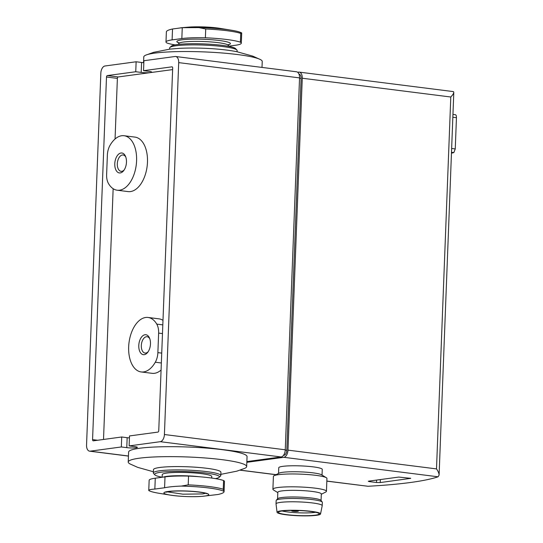 <?xml version="1.0" encoding="UTF-8"?>
<svg xmlns="http://www.w3.org/2000/svg" width="543" height="543" viewBox="0 0 543 543"><rect width="100%" height="100%" fill="white"/><g stroke="black" fill="none" stroke-linecap="round" stroke-linejoin="round"><path stroke-width="0.81" d="M121.72 436.993L121.333 446.957L90.186 451.172A6.699 3.842 97.2 0 1 89.602 451.172A6.699 3.842 97.2 0 1 86.547 445.056L100.835 73.156A6.699 3.842 97.2 0 1 104.989 65.988L136.13 61.773L135.75 71.737L107.331 75.579A1.337 0.767 97.2 0 0 106.496 77.011L92.568 439.613A1.337 0.767 97.2 0 0 93.179 440.841A1.337 0.767 97.2 0 0 93.294 440.841L121.72 436.993L127.157 437.685L126.777 447.642L121.333 446.957M246.861 461.591L281.111 456.962A6.699 3.842 97.2 0 0 285.258 449.794L299.546 77.893A6.699 3.842 97.2 0 0 296.492 71.778L175.647 56.506A6.699 3.842 97.2 0 0 175.063 56.506L143.915 60.721L143.535 70.685L171.955 66.837A1.337 0.767 97.2 0 1 172.07 66.837A1.337 0.767 97.2 0 1 172.681 68.065L158.753 430.667A1.337 0.767 97.2 0 1 157.925 432.099L129.506 435.941L129.119 445.905L134.562 446.59A6.699 0.828 2.2 0 1 137.365 447.378A6.699 0.828 2.2 0 1 133.721 447.968A6.699 0.828 2.2 0 1 126.777 447.642M175.647 56.506A6.699 3.842 97.2 0 1 178.701 62.621L164.414 434.522A6.699 3.842 97.2 0 1 160.266 441.69L129.119 445.905M129.431 437.896A6.699 0.828 2.2 0 1 127.157 437.685M115.055 139.001L117.383 78.389A1.337 0.767 97.2 0 1 118.218 76.957L150.526 72.586A6.699 0.828 2.2 0 1 141.194 72.423L135.75 71.737M278.539 473.428L278.763 467.74A21.768 2.688 2.2 0 1 290.607 465.806A21.768 2.688 2.2 0 1 313.162 466.865A21.768 2.688 2.2 0 1 322.257 469.417L322.04 475.098M297.639 72.26L298.63 72.124A6.699 3.842 97.2 0 1 299.213 72.117A6.699 3.842 97.2 0 1 302.268 78.24L287.98 450.14A6.699 3.842 97.2 0 1 283.833 457.308L246.834 462.31M439.097 475.105C439.097 473.469 438.235 471.399 436.504 468.901L450.792 97.007C452.692 94.984 453.697 93.437 453.799 92.364L439.097 475.105L438.072 476.795A200.917 24.835 2.2 0 1 367.998 486.27L326.838 481.071M380.236 482.571L376.503 482.51L369.43 481.614L368.31 481.302L368.806 481.132L398.786 477.073L410.718 478.349L380.236 482.571L380.351 479.571M455.285 114.743C456.052 114.756 456.439 115.747 456.453 117.716L455.251 148.931L453.833 152.597A204.27 25.25 2.2 0 1 451.464 153.187M453.799 92.364L453.527 91.706L452.869 91.611M326.838 481.146L367.998 486.27M298.962 74.113L298.962 74.113A4.69 2.688 97.2 0 1 301.1 78.396L286.813 450.296A4.69 2.688 97.2 0 1 283.914 455.312L283.46 455.373M143.841 62.676A6.699 0.828 2.2 0 1 141.574 62.465L136.13 61.773M321.307 494.279L325.786 491.992A26.79 3.312 -177.8 0 0 326.445 491.306L326.94 478.458A26.79 3.312 -177.8 0 0 326.336 477.718L321.537 474.792A21.768 2.688 -177.8 0 0 300.381 471.867A21.768 2.688 -177.8 0 0 279.061 473.157L274.059 475.716A26.79 3.312 -177.8 0 0 273.4 476.401L272.905 489.243A26.79 3.312 -177.8 0 0 273.509 489.983L277.806 492.61M326.336 477.718A26.79 3.312 -177.8 0 0 300.299 474.12A26.79 3.312 -177.8 0 0 274.059 475.716M326.445 491.306A26.79 3.312 -177.8 0 0 299.804 486.969A26.79 3.312 -177.8 0 0 272.905 489.243M321.069 500.49L321.313 493.987A21.768 2.688 -177.8 0 0 299.668 490.465A21.768 2.688 -177.8 0 0 277.812 492.318L277.568 498.82M320.546 513.963L322.203 505.716A23.105 2.858 -177.8 0 0 322.209 505.662L322.338 502.336A23.105 2.858 -177.8 0 0 322.23 502.051L320.961 500.354A21.768 2.688 -177.8 0 0 299.417 497.103A21.768 2.688 -177.8 0 0 277.677 498.691L276.285 500.286A23.105 2.858 -177.8 0 0 276.156 500.565L276.027 503.884A23.105 2.858 -177.8 0 0 276.034 503.945L277.052 512.293A21.768 2.688 -177.8 0 0 286.147 514.784A21.768 2.688 -177.8 0 0 308.505 515.85A21.768 2.688 -177.8 0 0 320.546 513.963A21.768 2.688 -177.8 0 0 298.901 510.386A21.768 2.688 -177.8 0 0 277.052 512.293M322.23 502.051A23.105 2.858 -177.8 0 0 299.356 498.596A23.105 2.858 -177.8 0 0 276.285 500.286M322.209 505.662A23.105 2.858 -177.8 0 0 299.227 501.915A23.105 2.858 -177.8 0 0 276.027 503.884M286.928 514.683A20.424 2.525 -177.8 0 0 308.512 515.66A20.424 2.525 -177.8 0 0 319.196 513.739A20.424 2.525 -177.8 0 0 298.894 510.549A20.424 2.525 -177.8 0 0 278.416 512.171A20.424 2.525 -177.8 0 0 286.928 514.683M282.116 510.99A19.419 2.403 -177.8 0 0 287.614 511.947A19.419 2.403 -177.8 0 0 315.598 512.273M296.98 510.725A3.346 0.414 2.2 0 1 298.378 511.119A3.346 0.414 2.2 0 1 295.019 511.404A3.346 0.414 2.2 0 1 291.686 510.861A3.346 0.414 2.2 0 1 293.505 510.563A3.346 0.414 2.2 0 1 296.98 510.725M103.516 439.457L113.148 188.706M143.535 70.685L148.979 71.371A6.699 0.828 2.2 0 1 151.775 72.158A6.699 0.828 2.2 0 1 150.526 72.586L172.626 69.599M157.877 352.624A13.392 7.683 97.2 0 1 155.298 362.222A27.462 15.747 97.2 0 1 141.187 371.948A27.462 15.747 97.2 0 1 129.003 342.735A27.462 15.747 97.2 0 1 148.069 317.465A27.462 15.747 97.2 0 1 156.757 324.11A13.392 7.683 97.2 0 1 158.631 333.103L157.877 352.624L161.733 353.113M108.491 183.568A13.392 7.683 97.2 0 1 106.625 174.574L107.371 155.054A13.392 7.683 97.2 0 1 109.957 145.456A27.462 15.747 97.2 0 1 124.069 135.73A27.462 15.747 97.2 0 1 136.245 164.943A27.462 15.747 97.2 0 1 117.179 190.213A27.462 15.747 97.2 0 1 108.491 183.568M124.069 135.73L134.956 137.101A27.462 15.747 97.2 0 1 147.133 166.321A27.462 15.747 97.2 0 1 128.067 191.591L117.179 190.213M161.081 370.055A27.462 15.747 97.2 0 1 152.074 373.326L141.187 371.948M148.069 317.465L158.956 318.843A27.462 15.747 97.2 0 1 162.988 320.35M120.241 172.932A10.046 5.763 -82.8 0 0 123.723 170.597A10.046 5.763 -82.8 0 0 125.528 156.357A10.046 5.763 -82.8 0 0 115.571 159.221A10.046 5.763 -82.8 0 0 120.241 172.932M144.241 354.667A10.046 5.763 -82.8 0 0 147.73 352.332A10.046 5.763 -82.8 0 0 149.529 338.092A10.046 5.763 -82.8 0 0 139.571 340.963A10.046 5.763 -82.8 0 0 144.241 354.667M149.814 338.852A8.233 4.724 -82.8 0 0 147.133 336.728A8.233 4.724 -82.8 0 0 141.418 344.303A8.233 4.724 -82.8 0 0 145.069 353.065A8.233 4.724 -82.8 0 0 145.789 353.059A8.233 4.724 -82.8 0 0 148.191 351.674M125.813 157.11A8.233 4.724 -82.8 0 0 123.132 154.986A8.233 4.724 -82.8 0 0 117.41 162.567A8.233 4.724 -82.8 0 0 121.062 171.323A8.233 4.724 -82.8 0 0 121.781 171.323A8.233 4.724 -82.8 0 0 124.191 169.932M240.753 33.428L240.413 42.205A32.818 4.059 2.2 0 1 241.302 43.196L241.696 33.089L240.753 33.428A39.517 4.887 -177.8 0 0 205.716 28.996L198.894 27.605L182.258 27.686L172.525 29.003C168.357 29.885 166.307 30.89 166.382 32.003M175.104 44.893A39.517 4.887 2.2 0 1 166.877 42.985A32.818 4.059 2.2 0 1 165.988 41.994A32.818 4.059 2.2 0 1 172.104 39.883L181.837 38.567A32.818 4.059 2.2 0 1 205.376 37.779A39.517 4.887 2.2 0 1 240.413 42.205M241.689 33.014L241.574 32.865C239.639 31.881 236.225 30.992 231.325 30.204A38.41 4.744 -177.8 0 0 198.894 27.605M241.302 43.196A32.818 4.059 2.2 0 1 235.187 45.307L228.304 46.236M205.716 28.996L205.376 37.779M237.074 51.741L237.121 50.533A33.754 4.174 -177.8 0 0 236.877 50.004L235.601 48.639A32.417 4.005 -177.8 0 0 203.598 43.902A32.417 4.005 -177.8 0 0 171.323 46.175L169.945 47.431A33.754 4.174 -177.8 0 0 169.66 47.94L169.613 49.148M236.877 50.004A33.754 4.174 -177.8 0 0 203.55 45.069A33.754 4.174 -177.8 0 0 169.945 47.431M262.004 67.42L262.235 61.474A59.268 7.324 -177.8 0 0 260.355 59.533A59.268 7.324 -177.8 0 0 203.292 51.877A59.268 7.324 -177.8 0 0 145.802 55.135A59.268 7.324 -177.8 0 0 143.78 56.92L143.562 62.655M154.85 489.073L164.583 487.757C168.846 486.881 174.412 486.324 181.281 486.087L188.204 484.865L188.543 476.089A32.818 4.059 -177.8 0 0 165.004 476.876L155.271 478.193A32.818 4.059 -177.8 0 0 149.149 480.304L148.768 490.485C148.68 489.806 150.703 489.338 154.85 489.073L155.271 478.193M148.884 490.634L148.768 490.485A38.41 4.744 2.2 0 0 159.126 493.295C154.232 492.508 150.818 491.619 148.884 490.634M188.204 484.865A39.517 4.887 2.2 0 1 223.241 489.291L224.076 491.496C224.144 492.61 222.101 493.614 217.933 494.497L202.118 496.35A22.453 2.776 2.2 0 1 170.359 495.128A22.453 2.776 2.2 0 1 169.24 491.334A22.453 2.776 2.2 0 1 199.362 492.012A22.453 2.776 2.2 0 1 202.118 496.35C191.489 497.021 180.9 496.614 170.359 495.128L159.126 493.295M181.281 486.087A38.41 4.744 2.2 0 1 208.75 487.967A38.41 4.744 2.2 0 1 224.076 491.496L224.469 481.505A32.818 4.059 -177.8 0 0 223.58 480.514A39.517 4.887 -177.8 0 0 188.543 476.089M223.241 489.291L223.58 480.514M162.147 477.263L162.248 474.643A24.781 3.061 2.2 0 1 175.742 472.437A24.781 3.061 2.2 0 1 201.419 473.645A24.781 3.061 2.2 0 1 211.777 476.544L211.716 478.057M162.153 477.222A32.417 4.005 2.2 0 1 154.857 474.853A32.417 4.005 2.2 0 1 170.495 471.521A32.417 4.005 2.2 0 1 205.858 473.041A32.417 4.005 2.2 0 1 219.134 477.324A32.417 4.005 2.2 0 1 215.347 478.607M154.857 474.853L153.574 473.496A33.754 4.174 2.2 0 1 153.336 472.967A33.754 4.174 2.2 0 1 171.71 469.966A33.754 4.174 2.2 0 1 206.686 471.609A33.754 4.174 2.2 0 1 220.791 475.559A33.754 4.174 2.2 0 1 220.512 476.068L219.134 477.324M153.336 472.967L153.459 469.647A33.754 4.174 2.2 0 1 171.839 466.647A33.754 4.174 2.2 0 1 206.815 468.29A33.754 4.174 2.2 0 1 220.92 472.24L220.791 475.559M153.377 471.758L137.684 467.36L130.096 463.966A59.268 7.324 2.2 0 1 128.216 462.025A59.268 7.324 2.2 0 1 160.484 456.751A59.268 7.324 2.2 0 1 221.897 459.643A59.268 7.324 2.2 0 1 246.671 466.58A59.268 7.324 2.2 0 1 244.649 468.365L236.863 471.161L220.838 474.351M128.216 462.025L128.603 452.068A59.268 7.324 2.2 0 1 160.871 446.794A59.268 7.324 2.2 0 1 222.284 449.679A59.268 7.324 2.2 0 1 247.058 456.615L246.671 466.58M167.074 491.809L182.943 494.178L202.715 493.926L205.634 493.288M128.447 456.005L90.186 451.172M281.111 456.962L160.266 441.69M118.218 76.957L107.331 75.579M438.072 476.795L283.833 457.308M276.115 474.663L240.108 470.116M453.833 152.597L451.498 152.305M450.792 97.007L302.268 78.24M436.504 468.901L287.98 450.14M456.453 117.716L452.842 117.261M455.251 148.931L451.647 148.477M283.914 455.312L283.534 455.265M286.813 450.296L285.245 450.099M301.1 78.396L299.539 78.199M285.258 449.794L164.414 434.522M299.546 77.893L178.701 62.621M376.598 480.073L376.503 482.51M369.45 481.044L369.43 481.614M410.23 478.139L410.216 478.519M97.618 440.258L92.568 439.613M117.383 78.389L106.496 77.011M161.352 362.989L155.298 362.222M162.479 333.592L158.631 333.103M162.819 324.877L156.757 324.11M141.194 72.423L141.574 62.465M181.837 38.567L182.258 27.686M172.104 39.883L172.525 29.003M227.877 44.92A26.79 3.312 -177.8 0 0 204.67 39.32A26.79 3.312 -177.8 0 0 178.613 42.822M227.768 44.852L228.82 44.485L228.331 45.537A24.781 3.061 -177.8 0 0 203.686 41.526A24.781 3.061 -177.8 0 0 178.81 43.637L178.403 42.551L179.421 42.992M241.377 32.824A38.41 4.744 -177.8 0 0 231.325 30.204L220.091 28.372A22.453 2.776 -177.8 0 0 188.34 27.15L180.636 27.802M165.004 476.876L164.583 487.757M163.212 477.121A24.781 3.061 2.2 0 1 199.641 476.768M453.195 91.577L299.213 72.117M275.993 474.725L239.945 470.17M455.482 114.729L452.95 114.41M128.447 456.079L89.602 451.172M298.378 511.119L298.399 510.535M291.686 510.861L291.7 510.434M165.988 41.994L166.375 31.881M178.81 43.637L178.776 44.377M228.331 45.537L228.304 46.277M260.355 59.533L252.807 56.153L236.796 51.687C221.68 48.741 199.329 47.404 179.631 48.327L169.993 49.108L153.628 52.325L145.802 55.135M220.091 28.372C209.55 26.878 198.962 26.478 188.34 27.15M166.09 491.815L165.744 492.202L171.927 491.218C180.615 490.716 189.629 491.001 198.982 492.073C207.84 493.356 207.107 494.028 206.944 493.784L206.632 493.37"/></g></svg>
